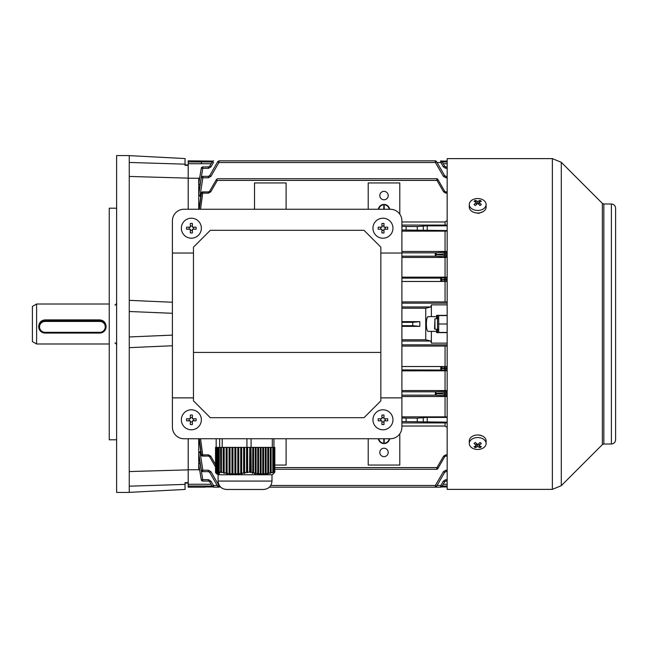 <?xml version="1.0" encoding="UTF-8"?>
<svg xmlns="http://www.w3.org/2000/svg" width="648" height="648" viewBox="0 0 648 648"><rect width="100%" height="100%" fill="white"/><g stroke="black" fill="none" stroke-linecap="round" stroke-linejoin="round"><path stroke-width="0.97" d="M392.955 419.799A10.004 10.004 0 0 0 382.952 409.795A10.004 10.004 0 0 0 372.948 419.799A10.004 10.004 0 0 0 382.952 429.794A10.004 10.004 0 0 0 392.955 419.799M378.205 418.762A16.37 8.189 90 0 0 378.189 419.799A16.37 8.189 90 0 0 378.205 420.827L381.923 420.827L381.923 424.545A16.37 8.189 -0 0 0 383.981 424.545L383.981 420.827L387.698 420.827A16.37 8.189 -90 0 0 387.715 419.799A16.37 8.189 -90 0 0 387.698 418.762L383.981 418.762L383.981 415.052A16.37 8.189 180 0 0 381.923 415.052L381.923 418.762L378.205 418.762M385.196 418.762L385.196 420.827M383.981 422.034L381.923 422.034M380.708 420.827L380.708 418.762M381.923 417.555L383.981 417.555M392.955 228.201A10.004 10.004 0 0 0 382.952 218.206A10.004 10.004 0 0 0 372.948 228.201A10.004 10.004 0 0 0 382.952 238.205A10.004 10.004 0 0 0 392.955 228.201M378.205 227.173A16.37 8.189 90 0 0 378.189 228.201A16.37 8.189 90 0 0 378.205 229.238L381.923 229.238L381.923 232.948A16.37 8.189 -0 0 0 383.981 232.948L383.981 229.238L387.698 229.238A16.37 8.189 -90 0 0 387.715 228.201A16.37 8.189 -90 0 0 387.698 227.173L383.981 227.173L383.981 223.455A16.37 8.189 180 0 0 381.923 223.455L381.923 227.173L378.205 227.173M385.196 227.173L385.196 229.238M383.981 230.445L381.923 230.445M380.708 229.238L380.708 227.173M381.923 225.966L383.981 225.966M486.113 443.507L486.113 440.94A8.424 5.954 180 0 0 480.921 435.44A8.424 5.954 180 0 0 471.744 436.728A8.424 5.954 180 0 0 469.274 440.94L469.274 443.507A8.424 5.954 180 0 0 471.744 447.719A8.424 5.954 180 0 0 483.651 447.719A8.424 5.954 180 0 0 486.113 443.507A8.424 5.954 180 0 0 483.651 439.295A8.424 5.954 180 0 0 471.744 439.295A8.424 5.954 180 0 0 469.274 443.507M474.053 446.707A13.389 10.53 82.6 0 0 474.692 447.201A13.389 10.53 82.6 0 0 475.365 447.638A13.657 6.828 -54.7 0 0 477.698 446.44A13.657 6.828 54.7 0 0 480.03 447.638A13.389 10.53 -82.6 0 0 481.343 446.707A13.657 6.828 -125.3 0 1 479.002 445.516A13.657 6.828 -54.7 0 0 481.343 443.41A13.389 1.061 -142.1 0 1 480.695 442.957A13.389 1.061 -142.1 0 1 480.03 442.487A13.657 6.828 125.3 0 1 477.698 444.585A13.657 6.828 -125.3 0 1 475.365 442.487A13.389 1.061 142.1 0 1 474.053 443.41A13.657 6.828 54.7 0 0 476.385 445.516A13.657 6.828 125.3 0 1 474.053 446.707M479.002 443.483L479.002 445.516M479.002 444.123L479.002 445.144M479.212 445.638L480.03 447.638M477.698 444.585L477.698 446.44M477.082 444.091L476.385 445.144M476.183 445.638L475.365 447.638M476.385 443.483L476.385 445.516M434.954 329.265L434.533 328.844L434.954 318.735L434.954 329.265L437.481 329.265M201.358 228.201A10.004 10.004 0 0 0 191.363 218.206A10.004 10.004 0 0 0 181.359 228.201A10.004 10.004 0 0 0 191.363 238.205A10.004 10.004 0 0 0 201.358 228.201M186.616 227.173A16.37 8.189 90 0 0 186.6 228.201A16.37 8.189 90 0 0 186.616 229.238L190.326 229.238L190.326 232.948A16.37 8.189 -0 0 0 192.391 232.948L192.391 229.238L196.101 229.238A16.37 8.189 -90 0 0 196.117 228.201A16.37 8.189 -90 0 0 196.101 227.173L192.391 227.173L192.391 223.455A16.37 8.189 180 0 0 190.326 223.455L190.326 227.173L186.616 227.173M193.598 227.173L193.598 229.238M192.391 230.445L190.326 230.445M189.119 229.238L189.119 227.173M190.326 225.966L192.391 225.966M185.044 164.932L188.204 164.932M129.252 492.431L129.252 155.569L116.616 155.569L116.616 492.431L129.252 492.431M116.616 208.202L109.245 208.202L109.245 439.798L116.616 439.798M129.252 162.454L185.044 164.163L185.044 158.558L129.252 155.633M205.043 487.166L188.204 487.166L188.204 438.745L188.204 469.76L198.725 469.76L198.725 464.632L201.326 479.836L198.725 464.26L201.293 479.836A1.474 1.474 0 0 0 202.751 481.067L202.751 481.067A1.474 1.474 -90 0 1 201.293 479.836M212.131 161.959L201.512 161.959L201.236 163.725L188.204 163.725L188.204 209.255L188.204 178.241L198.725 178.241L198.725 183.368L201.293 168.164L198.725 183.368L198.725 193.404L201.269 177.601L198.725 193.404L198.725 209.255M129.252 300.348L172.409 302.252M129.252 336.952L172.409 335.121M172.409 345.749L129.252 347.652M188.204 165.337L185.044 165.353L185.044 164.163M188.204 178.135L129.252 176.442M129.252 492.367L185.044 489.443L185.044 482.647L188.204 482.663M129.252 471.558L188.204 469.865M401.898 253.028L401.898 220.838A11.583 11.583 0 0 0 390.323 209.255L183.992 209.255A11.583 11.583 0 0 0 172.409 220.838L172.409 427.162A11.583 11.583 0 0 0 183.992 438.745L390.323 438.745A11.583 11.583 0 0 0 401.898 427.162L401.898 253.028L380.846 253.028M193.46 253.028L172.409 253.028M364.006 230.307L210.308 230.307L193.46 247.155L193.46 352.423L380.846 352.423L380.846 247.155L364.006 230.307M380.846 352.423L380.846 400.845L364.006 417.693L210.308 417.693L193.46 400.845L193.46 352.423M380.846 397.88L401.898 397.88M193.46 397.88L172.409 397.88M273.343 473.866L274.825 472.068L274.825 447.379L274.274 447.379L274.015 472.109L273.44 472.084L273.44 447.379L272.792 447.379L272.792 472.198L272.152 472.748L273.44 472.084M272.792 472.198L271.123 472.684L271.123 447.379L270.281 447.379L270.281 472.902L269.641 473.469L271.123 472.684M270.281 472.902L268.612 473.275L268.612 447.379L267.778 447.379L267.778 473.429L267.138 474.02L268.612 473.275M267.778 473.429L266.109 473.68L266.109 447.379L265.275 447.379L265.275 473.777L264.627 474.377L266.109 473.68M265.275 473.777L263.598 473.89L263.598 447.379L262.764 447.379L262.764 473.923L262.124 474.53L263.598 473.89M262.764 473.923L261.095 473.907L261.095 447.379L260.261 447.379L260.261 473.866L259.621 474.466L261.095 473.907M260.261 473.866L258.584 473.712L258.584 447.379L257.75 447.379L257.75 473.607L257.11 474.198L258.584 473.712M257.75 473.607L256.082 473.324L256.082 447.379L255.247 447.379L255.247 473.153L254.607 473.737L256.082 473.324M255.247 473.153L253.579 472.757L253.579 447.379L252.736 447.379L252.736 472.53L252.096 473.089L252.939 473.324L253.579 472.757M252.736 472.53L251.003 472.076L251.003 447.379L249.796 447.379L249.593 472.27L251.003 472.076M249.796 472.1L247.641 472.084L247.641 447.379L246.92 447.379L246.92 438.745M246.556 472.198L244.604 472.684L244.604 447.379L246.556 447.379L246.556 472.198L246.953 472.748L247.925 472.473L247.641 472.084M243.632 472.902L241.688 473.275L241.688 447.379L243.632 447.379L243.632 472.902L244.037 473.469L245.009 473.243L244.604 472.684M240.716 473.429L238.772 473.68L238.772 447.379L240.716 447.379L240.716 473.429L241.121 474.02L242.093 473.858L241.688 473.275M237.8 473.777L235.856 473.89L235.856 447.379L237.8 447.379L237.8 473.777L238.205 474.377L239.177 474.279L238.772 473.68M234.884 473.923L232.94 473.907L232.94 447.379L234.884 447.379L234.884 473.923L235.289 474.53L236.261 474.498L235.856 473.89M231.968 473.866L230.024 473.712L230.024 447.379L231.968 447.379L231.968 473.866L233.345 474.514L232.94 473.907M229.052 473.607L227.1 473.324L227.1 447.379L229.052 447.379L229.052 473.607L230.421 474.312L230.024 473.712M226.128 473.153L224.184 472.757L224.184 447.379L226.128 447.379L226.128 473.153L226.533 473.737L227.505 473.907L227.1 473.324M223.212 472.53L221.446 472.068L221.446 447.379L223.212 447.379L223.212 472.53L224.589 473.324L224.184 472.757M221.446 472.068L221.308 447.379L220.701 447.379L220.701 472.27L221.673 472.562L221.308 472.076M220.571 472.1L219.251 472.084L219.251 447.379L220.571 447.379L220.701 472.27M218.805 472.198L218.538 447.379L218.805 472.198L219.988 472.473L219.251 472.084M218.4 472.902L218.125 447.379L218.4 472.902L219.575 473.243L218.538 472.684M217.987 473.429L217.712 447.379L217.987 473.429L219.17 473.858L218.125 473.275M217.574 473.777L217.299 447.379L217.574 473.777L218.757 474.279L217.712 473.68M217.161 473.923L216.894 447.379L217.161 473.923L218.344 474.498L217.299 473.89M216.481 473.712L216.756 447.379L216.756 473.866L217.939 474.514L216.894 473.907M216.343 473.607L216.343 447.379L216.481 473.68M215.93 473.153L215.93 447.379L216.068 473.234M215.525 472.53L215.525 447.379L215.654 472.603M274.274 447.379L273.44 447.379M251.221 472.068L251.003 447.379M249.796 447.379L247.641 447.379M255.247 447.379L253.579 447.379M252.736 447.379L251.221 447.379M257.75 447.379L256.082 447.379M260.261 447.379L258.584 447.379M262.764 447.379L261.095 447.379M265.275 447.379L263.598 447.379M267.778 447.379L266.109 447.379M270.281 447.379L268.612 447.379M272.792 447.379L271.123 447.379M218.805 447.379L219.251 447.379M246.953 447.379L246.953 472.748M244.037 447.379L244.037 473.469M243.632 447.379L244.604 447.379M241.121 447.379L241.121 474.02M240.716 447.379L241.688 447.379M238.205 447.379L238.205 474.377M237.8 447.379L238.772 447.379M235.289 447.379L235.289 474.53M234.884 447.379L235.856 447.379M232.373 447.379L232.373 474.466M231.968 447.379L232.94 447.379M229.449 447.379L229.449 474.198M229.052 447.379L230.024 447.379M226.533 447.379L226.533 473.737M226.128 447.379L227.1 447.379M223.617 447.379L223.617 473.089M223.212 447.379L224.184 447.379M272.986 472.473L272.986 447.379M270.475 473.243L270.475 447.379M267.972 473.858L267.972 447.379M265.469 474.279L265.469 447.379M262.958 474.498L262.958 447.379M260.456 474.514L260.456 447.379M257.945 474.312L257.945 447.379M255.442 473.907L255.442 447.379M252.939 473.324L252.939 447.379M250.428 472.562L250.428 447.379M274.825 472.068L274.744 447.379M274.274 472.1L273.804 472.562L274.744 472.076M251.084 447.379L251.084 438.745M260.836 489.483L259.629 489.483M262.165 489.483L226.517 489.483C221.405 488.989 218.595 486.178 218.101 481.067L271.998 481.067C271.496 486.178 268.693 488.989 263.574 489.483L262.165 489.483M271.998 481.067L271.998 474.749L218.101 474.749L218.101 481.067M272.314 447.379L272.314 438.745M273.926 447.379L273.926 438.745M216.173 447.379L216.173 438.745M219.648 447.379L219.648 438.745M222.207 447.379L222.207 438.745M447.169 161.06L441.474 161.06L447.169 161.06M442.187 161.959L447.169 161.959M442.187 486.041L447.169 486.041M447.169 486.94L441.474 486.94M205.043 486.94L212.844 486.94L205.043 486.94M212.131 486.041L188.204 486.041M447.169 343.132L431.374 343.132L431.374 331.371L436.639 331.371L436.639 332.635L447.169 332.635M447.169 315.365L436.639 315.365L436.639 316.629L431.374 316.629L431.374 304.868L447.169 304.868M431.374 331.371L428.32 331.371C425.736 331.979 425.728 316.046 428.32 316.629L431.374 316.629M431.374 304.868L430.847 306.941L425.736 308.213L401.898 308.213M431.374 343.108L430.847 341.059L425.736 339.787L425.736 308.213M425.736 339.787L401.898 339.787M401.898 326.365L419.799 326.365L419.799 321.635L401.898 321.635M436.639 316.629L436.639 318.735M436.639 329.265L436.639 331.371M419.799 326.365L412.744 325.685L401.898 325.685M412.744 325.685L412.744 322.315L401.898 322.315M412.744 322.315L419.799 321.635M447.169 346.04L401.898 346.105M445.063 346.105L445.063 366.533L445.913 366.533L401.898 366.533M447.169 367.999L445.913 367.999L445.913 366.533L447.169 366.533M440.834 369.895L442.09 368.42L444.633 368.574A1.474 1.28 -86.5 0 1 443.362 370.049L401.898 369.895M440.81 369.895L440.81 366.533A1.474 1.28 90 0 1 442.082 367.999L442.09 368.42M447.169 370.81L401.898 370.85M445.063 370.85L445.063 390.541L401.898 390.541M401.898 395.167L435.367 395.167L436.647 393.692L444.633 394.17A1.474 1.28 93.5 0 1 443.362 395.644L435.367 395.167L435.391 391.797L401.898 391.797M447.169 390.582L445.063 390.541M447.169 396.487L401.898 396.536M447.169 281.467L445.063 281.467L445.063 301.895L447.169 301.96M445.063 301.895L401.898 301.895M443.362 281.467L440.81 281.467L440.689 279.79L444.633 280.001A1.474 1.28 90 0 1 443.362 281.467L445.913 281.467L445.913 280.001L447.169 280.001M442.082 280.001A1.474 1.28 90 0 1 440.81 281.467L401.898 281.467M440.689 279.79L440.81 278.105L401.898 278.105M442.09 279.58L440.834 278.105L443.362 277.952A1.474 1.28 86.5 0 1 444.633 279.426L441.96 279.79M447.169 257.418L445.063 257.459L445.063 277.15L447.169 277.19M445.063 277.15L401.898 277.15M445.063 257.459L401.898 257.459M436.647 254.729L444.633 255.215A1.474 1.28 93.5 0 1 443.362 256.689L435.391 256.203L435.245 254.518L436.517 254.518L435.391 256.203L401.898 256.203M435.245 254.518L435.367 252.833L401.898 252.833M436.647 254.308L435.391 252.833L443.362 252.356A1.474 1.28 86.5 0 1 444.633 253.83L436.517 254.518M447.169 231.101L445.063 231.142L445.063 251.465L447.169 251.513M445.063 251.465L401.898 251.465M384.005 199.778A4.212 4.212 0 0 1 379.793 195.566A4.212 4.212 0 0 1 384.005 191.363A4.212 4.212 0 0 1 388.217 195.566A4.212 4.212 0 0 1 384.005 199.778M399.792 214.18L399.792 182.939L368.21 182.939L368.21 209.255M378.383 209.255A5.686 5.686 0 0 1 389.626 209.255M438.064 179.796L444.698 191.282L437.813 179.358L438.064 179.796L436.963 180.411L217.355 180.411C217.639 178.411 217.639 178.411 217.355 180.411L210.713 191.865L209.62 191.282L216.254 179.796L217.331 180.403M436.963 180.411L436.72 178.727L217.598 178.727L216.505 179.358M437.813 179.358A1.264 1.264 0 0 0 436.72 178.727M447.169 220.466L445.063 221.972L401.898 221.972M199.276 209.255L201.463 192.999L202.703 193.128L200.54 209.255M286.1 209.255L286.1 182.939L254.518 182.939L254.518 209.255M445.063 221.972L445.063 225.067L447.169 225.123M200.726 196.757L198.725 194.821L201.261 177.601A1.474 1.474 0 0 1 202.719 176.361L208.405 176.361L209.677 175.624L217.663 161.789L209.677 175.624L210.956 176.313L218.927 162.51C219.097 160.518 219.097 160.518 218.951 162.518L217.663 161.789M447.169 422.877L445.063 422.933L445.063 426.028L447.169 427.534M200.54 438.745L202.703 454.872L201.463 455.001L199.276 438.745M437.813 468.642L438.064 468.204L437.813 468.642A1.264 1.264 0 0 1 436.72 469.274L436.963 467.589L274.825 467.589M436.963 467.589L443.605 456.135L444.698 456.719L438.064 468.204L436.987 467.597L438.064 468.204L444.698 456.719L445.792 456.087L445.792 454.872L443.605 456.135M445.063 426.028L401.898 426.028M198.725 438.745L198.725 464.26L200.021 463.109L202.775 479.642L201.326 479.836A1.474 1.474 90 0 0 202.775 481.067L208.405 481.067L209.677 481.804A1.474 1.474 0 0 0 209.636 481.731M368.21 438.745L368.21 465.062L399.792 465.062L399.792 433.82M384.005 456.638A4.212 4.212 0 0 0 388.217 452.434A4.212 4.212 0 0 0 384.005 448.222A4.212 4.212 0 0 0 379.793 452.434A4.212 4.212 0 0 0 384.005 456.638M378.383 438.745A5.686 5.686 0 0 0 389.626 438.745M274.825 465.062L286.1 465.062L286.1 438.745M436.72 469.274L274.825 469.274M201.277 455.009A1.264 1.264 0 0 0 202.524 456.087A1.264 1.256 90 0 1 201.277 455.001L198.944 438.745L201.463 455.001A1.264 1.256 90 0 0 202.703 456.087L208.526 456.087L209.62 456.719L215.274 466.511L209.62 456.719L210.713 456.135L208.526 454.872L208.526 456.087M198.725 453.179L199.981 451.68L202.832 470.213L201.382 470.391L198.725 453.179M200.726 451.243L199.981 451.68M219.348 485.482L219.073 487.166L213.629 487.166L212.358 486.429L213.629 487.166L213.508 485.482L217.25 485.482M437.068 485.482L440.81 485.482L440.689 487.166L435.245 487.166L435.367 485.482L270.743 485.482M269.374 487.166L435.245 487.166A1.474 1.474 0 0 0 436.517 486.429L436.517 486.429M435.391 485.49L436.647 486.211L435.367 485.482L443.362 471.687L444.633 472.376L436.647 486.211L444.633 472.376L445.913 471.639L445.913 470.213L443.362 471.687M447.169 230.566L401.898 229.975M401.898 226.427L406.11 226.427L406.11 229.886M417.255 229.886L417.255 226.517L427.251 225.844L447.169 225.844M445.063 225.067L401.898 225.067M417.255 226.517L406.11 226.517M445.063 231.142L401.898 231.142M447.169 422.156L401.898 421.573M401.898 418.025L406.11 418.025L406.11 421.484M445.063 422.933L401.898 422.933M445.063 396.536L445.063 416.858L401.898 416.858M417.255 421.484L417.255 418.114L427.251 417.434L447.169 417.434M447.169 416.899L445.063 416.858M417.255 418.114L406.11 418.114M447.169 177.787L445.913 177.787L445.913 176.361L444.633 175.624L436.517 161.571L435.367 162.518L218.951 162.518M210.956 176.313L208.405 177.787L202.832 177.787L202.832 176.361A1.474 1.466 -90 0 0 201.382 177.609L202.832 177.787L199.981 196.32M436.517 161.571A1.474 1.474 0 0 0 435.245 160.834L219.073 160.834L217.793 161.571M444.633 175.624L443.362 176.313L435.391 162.51L435.245 160.834M440.834 162.51L442.09 161.789L444.633 166.196L443.362 166.884L440.834 162.51L437.068 162.518M213.508 162.518C213.654 160.518 213.654 160.518 213.508 162.518L212.236 161.781L209.677 166.196L212.228 161.789M209.636 166.269A1.474 1.474 0 0 0 209.677 166.196L208.405 166.933L202.775 166.933A1.474 1.474 -90 0 0 201.326 168.164L202.775 168.358L200.021 184.891L198.725 183.74L201.293 168.164A1.474 1.474 90 0 1 202.751 166.933L208.405 166.933A1.474 1.474 0 0 0 208.494 166.933M441.96 161.571A1.474 1.474 0 0 0 440.689 160.834L440.81 162.518M199.519 178.646L198.725 178.241M213.629 160.834L212.358 161.571L213.629 160.834M220.717 487.166L217.793 486.429M208.405 471.639L202.719 471.639L202.832 470.213L208.405 470.213L208.405 471.639L209.677 472.376L217.663 486.211L218.919 485.482M440.689 487.166A1.474 1.474 0 0 0 441.96 486.429L440.834 485.49L443.362 481.116L444.633 481.804L442.09 486.211M213.484 485.49L212.228 486.211L209.677 481.804L210.956 481.116L213.508 485.482M199.519 469.355L198.725 469.76M201.261 470.399A1.474 1.474 0 0 0 202.719 471.639A1.474 1.466 90 0 1 201.269 470.399L198.725 454.596L201.382 470.391A1.474 1.466 90 0 0 202.832 471.639M201.277 192.991A1.264 1.264 0 0 1 202.524 191.913L202.703 191.913A1.264 1.256 -90 0 0 201.463 192.999L198.952 209.255L201.277 192.999A1.264 1.256 -90 0 1 202.524 191.913L208.526 191.913L209.62 191.282L216.254 179.796M188.204 163.725L188.204 160.834L212.844 161.06M211.11 484.275L188.204 484.275M201.236 163.725L211.11 163.725M201.512 161.959L188.204 161.959M445.824 166.933A1.474 1.474 0 0 0 445.913 166.933L447.169 166.933M443.362 166.884L445.913 168.358L445.913 166.933L444.633 166.196A1.474 1.474 0 0 0 444.682 166.269M447.169 481.067L445.913 481.067A1.474 1.474 0 0 0 445.824 481.067M444.682 481.731A1.474 1.474 0 0 0 444.633 481.804L445.913 481.067L445.913 479.642L443.362 481.116M208.494 481.067A1.474 1.474 0 0 0 208.405 481.067L208.405 479.642L202.775 479.642L202.775 481.067M445.913 176.361L447.169 176.361M447.169 391.262L435.391 391.797L436.647 393.692M443.362 391.311A1.474 1.28 86.5 0 1 444.633 392.785L436.647 393.271M447.169 471.639L445.913 471.639M208.405 470.213L210.956 471.687L209.677 472.376M213.484 162.51L210.956 166.884L209.677 166.196M447.169 456.087L445.792 456.087M447.169 193.128L445.792 193.128L445.792 191.913L447.169 191.913M445.792 191.913L444.698 191.282L443.605 191.865L445.792 193.128M378.805 438.745A5.265 5.265 0 0 0 389.205 438.745M383.794 438.745L383.794 442.13L384.215 442.13L384.215 438.745M378.805 209.255A5.265 5.265 0 0 1 389.205 209.255M384.215 209.255L384.215 205.87L383.794 205.87L383.794 209.255M469.274 204.493L469.274 207.06A8.424 5.954 0 0 0 474.474 212.56A8.424 5.954 0 0 0 483.651 211.272A8.424 5.954 0 0 0 486.113 207.06L486.113 204.493A8.424 5.954 0 0 0 483.651 200.281A8.424 5.954 0 0 0 471.744 200.281A8.424 5.954 0 0 0 469.274 204.493A8.424 5.954 0 0 0 471.744 208.705A8.424 5.954 0 0 0 483.651 208.705A8.424 5.954 0 0 0 486.113 204.493M474.053 204.59A13.389 1.061 37.9 0 1 474.692 205.043A13.389 1.061 37.9 0 1 475.365 205.513A13.657 6.828 -54.7 0 1 477.698 203.415A13.657 6.828 54.7 0 1 480.03 205.513A13.389 1.061 -37.9 0 1 481.343 204.59A13.657 6.828 -125.3 0 0 479.002 202.484A13.657 6.828 -54.7 0 1 481.343 201.293A13.389 10.53 -97.4 0 0 480.695 200.799A13.389 10.53 -97.4 0 0 480.03 200.362A13.657 6.828 125.3 0 0 477.698 201.56A13.657 6.828 -125.3 0 0 475.365 200.362A13.389 10.53 97.4 0 0 474.053 201.293A13.657 6.828 54.7 0 1 476.385 202.484A13.657 6.828 125.3 0 0 474.053 204.59M477.698 203.415L477.698 201.56M478.313 203.909L479.002 202.856M479.212 202.362L480.03 200.362M479.002 204.517L479.002 202.484M476.385 204.517L476.385 202.484M476.385 203.877L476.385 202.856M476.183 202.362L475.365 200.362M105.251 326.884A5.476 5.435 180 0 0 99.776 321.44L45.036 321.44A5.476 5.435 180 0 0 39.56 326.884A5.476 5.435 180 0 0 45.036 332.319L99.776 332.319A5.476 5.435 180 0 0 105.251 326.884M99.776 321.44L99.776 320.509A6.318 6.278 -0 0 1 106.086 326.786L106.086 326.284C105.721 322.429 103.615 320.298 99.776 319.893L45.036 319.893C41.189 320.298 39.083 322.429 38.718 326.284L38.718 326.786A6.318 6.278 -0 0 1 45.036 320.509L99.776 320.509L99.776 319.893M106.086 326.786A6.318 6.278 -0 0 1 99.776 333.064L45.036 333.064A6.318 6.278 -0 0 1 38.718 326.786M36.612 343.999L32.4 341.569L32.4 306.431L36.612 304.001L36.612 343.999L109.245 343.999M201.358 419.799A10.004 10.004 0 0 0 191.363 409.795A10.004 10.004 0 0 0 181.359 419.799A10.004 10.004 0 0 0 191.363 429.794A10.004 10.004 0 0 0 201.358 419.799M186.616 418.762A16.37 8.189 90 0 0 186.6 419.799A16.37 8.189 90 0 0 186.616 420.827L190.326 420.827L190.326 424.545A16.37 8.189 -0 0 0 192.391 424.545L192.391 420.827L196.101 420.827A16.37 8.189 -90 0 0 196.117 419.799A16.37 8.189 -90 0 0 196.101 418.762L192.391 418.762L192.391 415.052A16.37 8.189 180 0 0 190.326 415.052L190.326 418.762L186.616 418.762M193.598 418.762L193.598 420.827M192.391 422.034L190.326 422.034M189.119 420.827L189.119 418.762M190.326 417.555L192.391 417.555M437.935 332.424L437.481 331.63L437.481 316.37L437.935 315.576M447.169 332.424L438.688 332.424L438.688 315.576L447.169 315.576M438.137 317.674L437.991 318.735M437.991 329.265L438.145 330.35M438.688 324L447.169 324M483.133 211.604L478.75 213.346L476.434 212.949M615.6 208.202L615.6 439.798C615.349 442.357 613.948 443.759 611.388 444.01L611.388 203.99C613.948 204.242 615.349 205.643 615.6 208.202M552.363 489.378L552.363 158.622L447.169 158.622L447.169 489.378L552.363 489.378L561.298 485.684L561.298 162.316L602.348 203.375L602.348 444.625L603.839 444.01L611.388 444.01M478.54 435.019L481.845 435.756M129.252 311.502L172.409 313.3M129.252 486.178L185.044 484.404M447.169 163.725L443.208 163.725M447.169 484.275L443.208 484.275M430.847 341.059L401.898 341.059M447.169 344.841L401.898 344.841M430.847 306.941L401.898 306.941M447.169 303.159L401.898 303.159M441.96 368.21L440.689 368.21M447.169 370.105L445.913 370.105L445.913 368.631L447.169 368.631M443.362 370.049L445.913 370.105M436.517 393.482L435.245 393.482M447.169 395.693L445.913 395.693L445.913 394.227L447.169 394.227M443.362 395.644L445.913 395.693M447.169 279.369L445.913 279.369L445.913 277.895L443.362 277.952M445.913 277.895L447.169 277.895M447.169 256.738L443.362 256.689M447.169 253.773L445.913 253.773L445.913 252.307L443.362 252.356M445.913 252.307L447.169 252.307M443.605 191.865L436.987 180.403M208.526 191.913L208.526 193.128L210.713 191.865M208.526 193.128L202.703 193.128L202.703 191.913M202.703 456.087L202.703 454.872L208.526 454.872M210.713 456.135L215.274 464.025M445.792 454.872L447.169 454.872M210.956 471.687L218.927 485.49M445.913 470.213L447.169 470.213M443.362 176.313L445.913 177.787M202.775 166.933L202.775 168.358L208.405 168.358L210.956 166.884M447.169 168.358L445.913 168.358M445.913 479.642L447.169 479.642M210.956 481.116L208.405 479.642M443.362 366.533A1.474 1.28 -90 0 1 444.633 367.999L445.913 367.999L445.913 368.631L444.633 368.574L444.633 367.999L442.082 367.999M444.633 394.17L444.633 392.785L445.913 392.737L445.913 394.227L444.633 394.17M444.633 280.001L444.633 279.426L445.913 279.369L445.913 280.001L444.633 280.001M445.913 256.738L445.913 255.263L444.633 255.215L444.633 253.83L445.913 253.773L445.913 255.263L447.169 255.263M447.169 392.737L445.913 392.737L445.913 391.262M208.405 168.358L208.405 166.933M208.405 177.787L208.405 176.361M202.719 176.361A1.474 1.466 90 0 0 201.269 177.601M427.251 417.434L427.251 422.156M423.29 417.531L423.29 422.059M427.251 230.566L427.251 225.844M423.29 230.469L423.29 225.941M45.036 321.44L45.036 319.893M45.036 333.064L45.036 332.319M99.776 332.319L99.776 333.064M602.348 203.375L603.839 203.99L603.839 444.01M434.954 318.735L437.481 318.735M185.044 483.068L188.204 483.068M218.263 474.749L216.594 473.785M271.836 474.749L273.505 473.785M202.751 166.933A1.474 1.474 0 0 0 201.293 168.164M114.939 343.1C115.247 342.614 115.806 343.181 116.616 344.785M109.245 304.001L36.612 304.001M114.939 304.9C115.247 305.386 115.806 304.819 116.616 303.215M603.839 203.99L611.388 203.99M552.363 158.622L561.298 162.316M602.348 444.625L561.298 485.684"/></g></svg>
